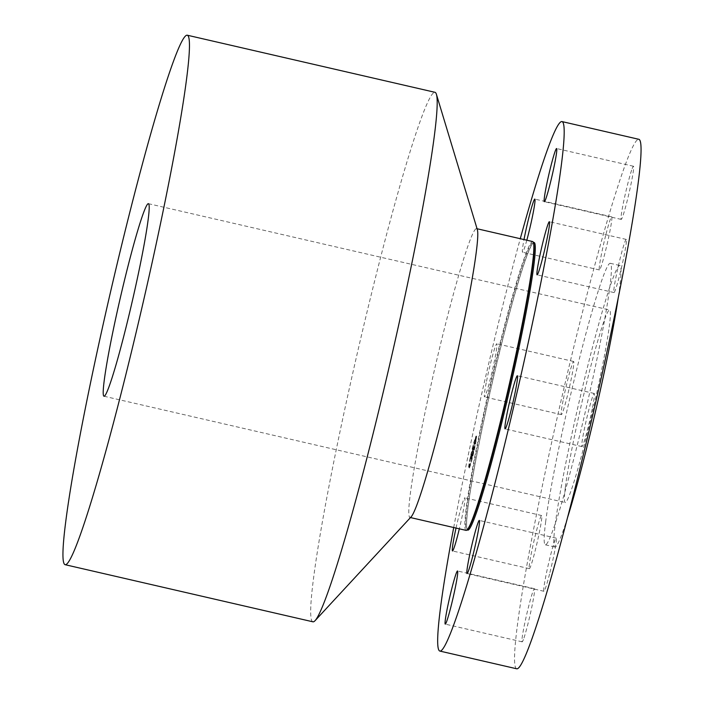 <?xml version="1.0" encoding="UTF-8"?>
<svg xmlns="http://www.w3.org/2000/svg" width="704" height="704" viewBox="0 0 704 704"><rect width="100%" height="100%" fill="white"/><g stroke="black" fill="none" stroke-linecap="round" stroke-linejoin="round"><path stroke-width="0.53" stroke-dasharray="3.52 2.64" d="M563.394 399.001A27.271 1.716 103 0 1 573.628 361.486A27.271 1.716 103 0 1 571.613 377.115A27.271 1.716 103 0 1 561.378 414.63A27.271 1.716 103 0 1 563.394 399.001M486.526 381.286A27.271 1.716 103 0 1 496.76 343.763A27.271 1.716 103 0 1 494.754 359.392A27.271 1.716 103 0 1 484.51 396.906A27.271 1.716 103 0 1 486.526 381.286M516.771 668.8A271.7 17.063 103 0 1 517.282 626.164A271.7 17.063 103 0 1 578.723 327.061A271.7 17.063 103 0 1 638.827 139.295M545.626 522.13A144.443 9.073 103 0 1 578.292 363.114A144.443 9.073 103 0 1 610.245 263.296A144.443 9.073 103 0 1 609.972 285.956A144.443 9.073 103 0 1 577.306 444.972A144.443 9.073 103 0 1 545.354 544.799A144.443 9.073 103 0 1 545.626 522.13M606.056 234.001A27.271 1.716 103 0 1 611.67 216.814A27.271 1.716 103 0 1 605.035 252.771A27.271 1.716 103 0 1 599.421 269.958A27.271 1.716 103 0 1 606.056 234.001M632.174 168.608A27.271 1.716 103 0 1 633.468 166.25A27.271 1.716 103 0 1 630.3 187.414A27.271 1.716 103 0 1 622.503 217.043A27.271 1.716 103 0 1 621.218 219.402A27.271 1.716 103 0 1 624.378 198.238A27.271 1.716 103 0 1 632.174 168.608M626.437 241.138A27.271 1.716 103 0 1 620.699 270.961A27.271 1.716 103 0 1 613.985 292.565A27.271 1.716 103 0 1 613.782 290.858A27.271 1.716 103 0 1 619.52 261.034A27.271 1.716 103 0 1 626.234 239.422A27.271 1.716 103 0 1 626.437 241.138M592.205 409.094A27.271 1.716 103 0 1 581.97 446.609A27.271 1.716 103 0 1 583.977 430.98A27.271 1.716 103 0 1 594.22 393.466A27.271 1.716 103 0 1 592.205 409.094M549.534 574.094A27.271 1.716 103 0 1 543.919 591.281A27.271 1.716 103 0 1 550.554 555.324A27.271 1.716 103 0 1 556.169 538.138A27.271 1.716 103 0 1 549.534 574.094M523.424 639.487A27.271 1.716 103 0 1 522.13 641.837A27.271 1.716 103 0 1 525.298 620.673A27.271 1.716 103 0 1 533.095 591.052A27.271 1.716 103 0 1 534.38 588.694A27.271 1.716 103 0 1 531.221 609.858A27.271 1.716 103 0 1 523.424 639.487M529.162 566.958A27.271 1.716 103 0 1 534.899 537.134A27.271 1.716 103 0 1 541.614 515.522A27.271 1.716 103 0 1 541.816 517.238A27.271 1.716 103 0 1 536.078 547.052A27.271 1.716 103 0 1 529.364 568.665A27.271 1.716 103 0 1 529.162 566.958M453.71 527.525A271.7 17.063 103 0 1 520.282 238.709M567.556 517.554A144.443 9.073 103 0 1 554.963 547.017A144.443 9.073 103 0 1 555.236 524.348A144.443 9.073 103 0 1 587.893 365.332A144.443 9.073 103 0 1 619.846 265.505A144.443 9.073 103 0 1 619.582 288.174A144.443 9.073 103 0 1 618.279 297.51M565.4 487.036A98.798 6.204 103 0 1 587.743 378.268A98.798 6.204 103 0 1 609.594 309.989A98.798 6.204 103 0 1 609.409 325.486A98.798 6.204 103 0 1 587.074 434.254A98.798 6.204 103 0 1 565.215 502.533A98.798 6.204 103 0 1 565.4 487.036M312.91 621.808A271.7 17.063 103 0 1 313.421 579.181A271.7 17.063 103 0 1 374.862 280.069A271.7 17.063 103 0 1 434.966 92.303M411.18 516.815A148.201 9.302 103 0 1 409.992 517.449A148.201 9.302 103 0 1 410.274 494.199A148.201 9.302 103 0 1 443.784 331.047A148.201 9.302 103 0 1 476.564 228.633A148.201 9.302 103 0 1 477.356 229.715M466.066 530.376A148.201 9.302 103 0 1 466.347 507.126A148.201 9.302 103 0 1 499.858 343.974A148.201 9.302 103 0 1 532.646 241.551M526.812 240.214A27.271 1.716 103 0 1 522.562 252.234A27.271 1.716 103 0 1 523.996 239.562M456.034 528.062A27.271 1.716 103 0 1 464.746 497.807A27.271 1.716 103 0 1 464.948 499.514A27.271 1.716 103 0 1 459.334 528.827M469.225 467.94A16.799 1.056 -77 0 0 474.1 449.918A16.799 1.056 -77 0 0 476.23 436.022A16.799 1.056 -77 0 0 475.693 436.832A16.799 1.056 -77 0 0 470.826 454.854A16.799 1.056 -77 0 0 468.688 468.75A16.799 1.056 -77 0 0 469.225 467.94M469.418 467.984A16.799 1.056 -77 0 0 474.294 449.962A16.799 1.056 -77 0 0 476.423 436.066A16.799 1.056 -77 0 0 475.886 436.876A16.799 1.056 -77 0 0 471.02 454.898A16.799 1.056 -77 0 0 468.882 468.794A16.799 1.056 -77 0 0 469.418 467.984M475.2 440.176A13.235 0.827 -77 0 0 471.363 454.37A13.235 0.827 -77 0 0 469.682 465.326A13.235 0.827 -77 0 0 470.105 464.684A13.235 0.827 -77 0 0 473.942 450.49A13.235 0.827 -77 0 0 475.622 439.534A13.235 0.827 -77 0 0 475.2 440.176M474.813 446.926L474.39 448.862L474.813 446.926M469.964 465.388L469.533 467.324L469.964 465.388M472.199 458.093L471.768 460.029L472.199 458.093M470.879 456.051L470.457 457.987L470.879 456.051M469.418 464.543L468.987 466.479L469.418 464.543M475.35 439.472L475.772 437.536L475.35 439.472M475.895 440.317L476.318 438.381L475.895 440.317M473.114 446.767L473.537 444.831L473.114 446.767M475.006 440.132A13.235 0.827 -77 0 0 471.17 454.326A13.235 0.827 -77 0 0 469.489 465.282A13.235 0.827 -77 0 0 469.911 464.64A13.235 0.827 -77 0 0 473.748 450.446A13.235 0.827 -77 0 0 475.438 439.49A13.235 0.827 -77 0 0 475.006 440.132M473.114 450.842L474.804 442.746L472.437 451.079L473.73 447.691L473.308 450.912L474.998 442.79L473.273 448.017L472.63 451.123L473.924 447.735L473.308 450.886M472.974 451.378L473.132 450.947L473.158 451.422M473.229 449.838L473.625 448.07L472.287 451.642L472.965 448.395L472.19 452.082L473.554 448.342L473.431 449.918L473.818 448.114L472.481 451.695L473.158 448.439L472.375 452.126L473.229 449.838M471.522 458.542L472.991 451.493L471.117 457.468L472.234 454.722L471.61 457.547L472.437 453.948L471.715 458.586L473.185 451.537L471.997 454.177L471.381 458.295L472.63 453.992L471.715 458.586M471.363 459.087L471.39 458.471L471.557 459.131M471.038 458.858L471.698 457.723L471.231 458.902M471.706 455.954L470.941 458.154L471.715 454.423L470.835 458.594L471.706 455.954L471.671 457.134L471.134 458.198L471.9 454.467L471.029 458.638L471.891 455.998M474.628 446.882L474.197 448.818L474.628 446.882M469.77 465.344L469.339 467.28L469.77 465.344M472.006 458.049L471.583 459.985L472.006 458.049M470.694 456.007L470.263 457.943L470.694 456.007M469.225 464.499L468.802 466.435L469.225 464.499M475.156 439.428L475.578 437.492L475.156 439.428M475.702 440.273L476.124 438.337L475.702 440.273M472.921 446.723L473.343 444.787L472.921 446.723M533.729 243.619L533.377 242.942C534.301 242.792 532.611 239.958 525.756 258.949C519.596 276.443 512.125 302.438 503.334 336.943C487.81 397.822 472.331 472.428 468.063 506.942C466.585 518.716 466.215 525.95 466.946 528.66L467.333 529.452L467.949 528.994A147.312 9.249 103 0 1 467.042 506.51A147.312 9.249 103 0 1 501.758 338.765A147.312 9.249 103 0 1 533.57 243.188M467.262 529.734A147.602 9.266 103 0 1 468.054 507.003A147.602 9.266 103 0 1 500.333 348.938A147.602 9.266 103 0 1 533.438 242.66M573.628 361.486L496.76 343.763M545.354 544.799L554.963 547.017M148.394 203.676L609.594 309.989M476.564 228.633L477.066 228.747M409.992 517.449L410.485 517.563M104.007 396.229L565.215 502.533M610.245 263.296L619.846 265.505M561.378 414.63L484.51 396.906M611.67 216.814L534.811 199.091M599.421 269.958L522.562 252.234M633.468 166.25L556.6 148.535M621.218 219.402L544.35 201.678M613.985 292.565L537.117 274.85M626.234 239.422L549.366 221.707M581.97 446.609L505.102 428.894M594.22 393.466L517.352 375.742M543.919 591.281L467.051 573.566M556.169 538.138L479.301 520.423M522.13 641.837L445.262 624.122M534.38 588.694L457.512 570.979M541.614 515.522L464.746 497.807M529.364 568.665L452.496 550.95"/><path stroke-width="1.06" d="M520.282 238.709A271.7 17.063 103 0 1 561.959 121.572L638.827 139.295A271.7 17.063 103 0 1 638.317 181.922A271.7 17.063 103 0 1 576.875 481.034A271.7 17.063 103 0 1 516.771 668.8L439.903 651.086A271.7 17.063 103 0 1 440.414 608.45A271.7 17.063 103 0 1 453.71 527.525M561.959 121.572A271.7 17.063 103 0 1 561.449 164.208A271.7 17.063 103 0 1 500.007 463.311A271.7 17.063 103 0 1 439.903 651.086M618.279 297.51A144.443 9.073 103 0 1 567.556 517.554M104.201 380.723A98.798 6.204 103 0 1 126.535 271.955A98.798 6.204 103 0 1 148.394 203.676A98.798 6.204 103 0 1 148.21 219.182A98.798 6.204 103 0 1 125.866 327.95A98.798 6.204 103 0 1 104.007 396.229A98.798 6.204 103 0 1 104.201 380.723M186.718 77.836A271.7 17.063 103 0 1 125.277 376.939A271.7 17.063 103 0 1 65.173 564.705A271.7 17.063 103 0 1 65.683 522.078A271.7 17.063 103 0 1 127.125 222.966A271.7 17.063 103 0 1 187.229 35.2A271.7 17.063 103 0 1 186.718 77.836M187.229 35.2L434.966 92.303A271.7 17.063 103 0 1 436.41 94.301A271.7 17.063 103 0 1 434.456 134.93A271.7 17.063 103 0 1 376.464 420.103A271.7 17.063 103 0 1 315.084 620.655A271.7 17.063 103 0 1 312.91 621.808L65.173 564.705M436.41 94.301L477.356 229.715A148.201 9.302 103 0 1 476.291 251.882A148.201 9.302 103 0 1 444.664 407.431A148.201 9.302 103 0 1 411.18 516.815L315.084 620.655M476.564 228.633L532.646 241.551A148.201 9.302 103 0 1 533.43 242.642A148.201 9.302 103 0 1 532.365 264.81A148.201 9.302 103 0 1 500.738 420.358A148.201 9.302 103 0 1 467.254 529.742A148.201 9.302 103 0 1 466.066 530.376L409.992 517.449M523.996 239.562A27.271 1.716 103 0 1 529.197 216.278A27.271 1.716 103 0 1 534.811 199.091A27.271 1.716 103 0 1 528.176 235.048A27.271 1.716 103 0 1 526.812 240.214M555.306 150.894A27.271 1.716 103 0 1 556.6 148.535A27.271 1.716 103 0 1 553.432 169.699A27.271 1.716 103 0 1 545.635 199.32A27.271 1.716 103 0 1 544.35 201.678A27.271 1.716 103 0 1 547.51 180.514A27.271 1.716 103 0 1 555.306 150.894M549.569 223.414A27.271 1.716 103 0 1 543.831 253.238A27.271 1.716 103 0 1 537.117 274.85A27.271 1.716 103 0 1 536.914 273.143A27.271 1.716 103 0 1 542.652 243.32A27.271 1.716 103 0 1 549.366 221.707A27.271 1.716 103 0 1 549.569 223.414M515.337 391.371A27.271 1.716 103 0 1 505.102 428.894A27.271 1.716 103 0 1 507.109 413.266A27.271 1.716 103 0 1 517.352 375.742A27.271 1.716 103 0 1 515.337 391.371M472.666 556.38A27.271 1.716 103 0 1 467.051 573.566A27.271 1.716 103 0 1 473.686 537.61A27.271 1.716 103 0 1 479.301 520.423A27.271 1.716 103 0 1 472.666 556.38M446.556 621.764A27.271 1.716 103 0 1 445.262 624.122A27.271 1.716 103 0 1 448.43 602.958A27.271 1.716 103 0 1 456.227 573.329A27.271 1.716 103 0 1 457.512 570.979A27.271 1.716 103 0 1 454.353 592.143A27.271 1.716 103 0 1 446.556 621.764M459.334 528.827A27.271 1.716 103 0 1 452.496 550.95A27.271 1.716 103 0 1 452.294 549.243A27.271 1.716 103 0 1 456.034 528.062M533.57 243.188A147.312 9.249 103 0 1 533.729 243.619L533.729 243.619A147.312 9.249 103 0 1 532.664 265.646A147.312 9.249 103 0 1 501.23 420.262A147.312 9.249 103 0 1 467.949 528.994L467.254 529.742M533.438 242.66A147.602 9.266 103 0 1 533.808 265.654A147.602 9.266 103 0 1 499.33 432.546A147.602 9.266 103 0 1 467.262 529.734M533.43 242.642L533.729 243.619L533.377 242.942"/></g></svg>
